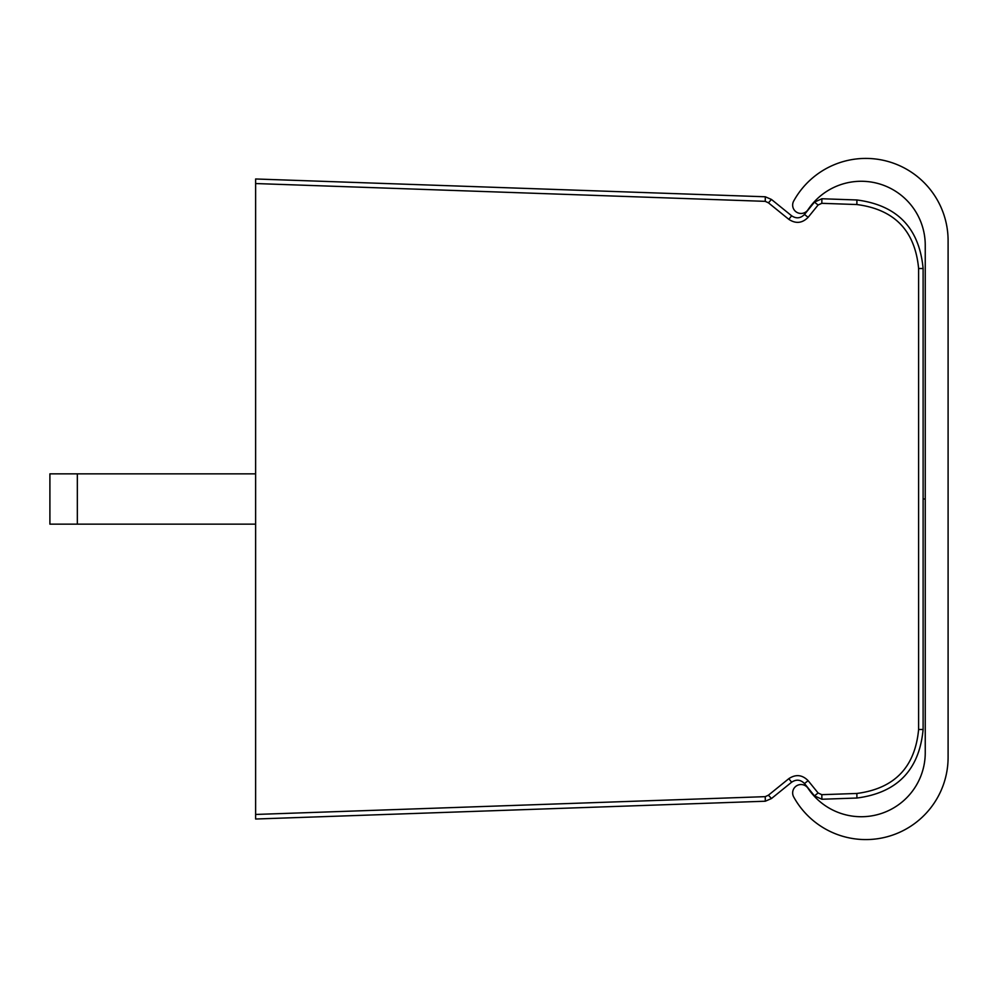 <?xml version="1.0" encoding="UTF-8"?>
<svg xmlns="http://www.w3.org/2000/svg" width="998" height="998" viewBox="0 0 998 998"><rect width="100%" height="100%" fill="white"/><g stroke="black" fill="none" stroke-linecap="round" stroke-linejoin="round"><path stroke-width="1.5" d="M856.845 793.46C894.47 788.582 915.054 767.262 918.609 729.488L923.113 729.488C919.295 769.957 897.227 792.799 856.92 798.026L821.89 799.248L856.92 798.026C897.227 792.799 919.295 769.957 923.113 729.488C919.295 769.957 897.227 792.799 856.92 798.026C897.227 792.799 919.295 769.957 923.113 729.488L923.113 268.512C919.295 228.043 897.227 205.201 856.92 199.974C897.227 205.201 919.295 228.043 923.113 268.512C919.295 228.043 897.227 205.201 856.92 199.974L821.89 198.752L814.468 202.132L804.488 214.445C800.571 218.412 796.279 218.861 791.626 215.793L771.454 199.45L765.304 196.781L771.454 199.45L765.304 196.781L255.625 178.979L255.625 819.021L765.304 801.219L771.454 798.55L765.304 801.219L771.454 798.55L791.626 782.207C796.279 779.139 800.571 779.588 804.488 783.555L814.468 795.868L821.89 799.248L856.92 798.026C897.227 792.799 919.295 769.957 923.113 729.488C919.295 769.957 897.227 792.799 856.92 798.026L856.845 793.46L821.816 794.682L818.098 792.986L808.118 780.673C802.242 774.735 795.805 774.061 788.832 778.652L768.435 795.181L771.454 798.55L765.304 801.219L771.454 798.55L765.304 801.219L765.266 796.654M925.246 752.729L925.246 245.271A64.009 64.009 0 0 0 808.006 209.73A8.371 8.371 0 0 1 796.691 212.25A8.371 8.371 0 0 1 793.697 201.047A82.298 82.298 0 0 1 948.1 240.693L948.1 757.307A82.298 82.298 0 0 1 793.697 796.953A8.371 8.371 0 0 1 796.691 785.75A8.371 8.371 0 0 1 808.006 788.27A64.009 64.009 0 0 0 925.246 752.729M392.788 183.769L765.304 196.781L765.229 201.347L768.435 202.819L771.454 199.45L765.304 196.781L392.788 183.769L765.304 196.781L771.454 199.45L791.626 215.793L771.454 199.45L765.304 196.781L771.454 199.45L765.304 196.781L771.454 199.45L765.304 196.781L765.266 201.347M918.609 268.512L923.113 268.512C919.295 228.043 897.227 205.201 856.92 199.974C897.227 205.201 919.295 228.043 923.113 268.512C919.295 228.043 897.227 205.201 856.92 199.974L856.845 204.54C894.47 209.418 915.054 230.738 918.609 268.512L918.609 729.488M771.454 798.55L765.304 801.219L771.454 798.55L765.304 801.219L771.454 798.55L791.626 782.207C796.279 779.139 800.571 779.588 804.488 783.555L814.468 795.868L804.488 783.555L808.118 780.673M788.832 778.652L791.626 782.207C796.279 779.139 800.571 779.588 804.488 783.555C800.571 779.588 796.279 779.139 791.626 782.207C796.279 779.139 800.571 779.588 804.488 783.555M821.816 794.682L821.89 799.248L814.468 795.868L821.89 799.248L814.468 795.868L821.89 799.248L856.92 798.026L821.89 799.248L814.468 795.868L818.098 792.986M856.845 204.54L821.816 203.318L821.89 198.752L814.468 202.132L804.488 214.445L814.468 202.132L821.89 198.752L814.468 202.132L821.89 198.752L814.468 202.132L821.89 198.752L814.468 202.132L818.098 205.014L808.118 217.327C802.242 223.265 795.805 223.939 788.832 219.348L791.626 215.793L771.454 199.45M765.304 801.219L392.788 814.231L765.304 801.219L392.788 814.231L765.304 801.219L765.229 796.654L255.625 814.455M804.488 214.445L814.468 202.132L804.488 214.445L808.118 217.327M255.625 473.85L49.9 473.85L49.9 524.15L255.625 524.15M768.435 202.819L788.832 219.348M765.229 796.654L768.435 795.181M821.816 203.318L818.098 205.014M255.625 183.545L765.229 201.347M856.92 798.026L856.883 793.46M856.92 199.974L856.883 204.54M77.333 473.85L77.333 524.15M925.246 498.975L923.113 498.975L925.246 499.025"/></g></svg>

